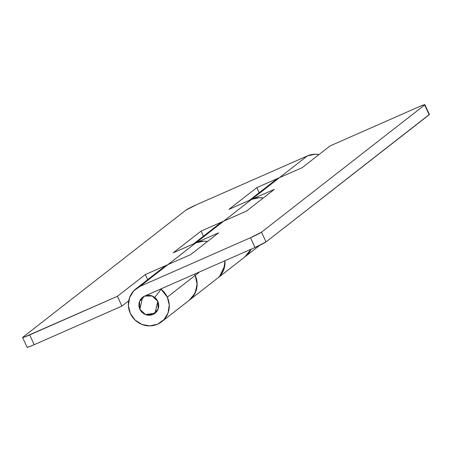 <?xml version="1.0" encoding="UTF-8"?>
<svg xmlns="http://www.w3.org/2000/svg" width="452" height="452" viewBox="0 0 452 452"><rect width="100%" height="100%" fill="white"/><g stroke="black" fill="none" stroke-linecap="round" stroke-linejoin="round"><path stroke-width="0.68" d="M139.86 309.213A10.113 9.758 52.1 0 1 142.99 297.004A10.113 9.758 52.1 0 1 157.765 301.331A10.113 9.758 52.1 0 1 154.635 313.541A10.113 9.758 52.1 0 1 139.86 309.213L139.498 301.574L144.595 296.105L152.16 296.003L157.765 301.331L158.127 308.97L153.03 314.445L145.465 314.547L139.86 309.213L142.595 297.297L144.595 296.105L139.498 301.574L139.86 309.213L145.465 314.547L153.03 314.445L158.127 308.97L157.765 301.331L155.03 313.253L145.465 314.547L139.86 309.213M190.1 299.574A20.899 20.171 -127.9 0 0 195.196 275.392L167.313 297.128L161.087 289.212L162.172 288.365L161.087 289.212L154.753 297.501L157.765 301.331L154.753 297.501L161.087 289.212A20.899 20.171 52.1 0 1 167.313 297.128A20.899 20.171 52.1 0 1 162.217 321.31A20.899 20.171 52.1 0 1 130.312 313.417A20.899 20.171 52.1 0 1 135.154 289.455A20.899 20.171 52.1 0 1 140.075 286.331L167.958 264.595A20.899 20.171 -127.9 0 0 163.036 267.72M219.339 223.796L223.729 221.118L246.425 211.124L274.313 189.388L251.617 199.383L279.5 177.642L251.617 199.383L274.313 189.388L246.425 211.124L223.729 221.118L195.846 242.854L223.729 221.118A20.899 20.171 -127.9 0 0 218.808 224.243M245.871 256.098A20.899 20.171 -127.9 0 0 251.097 249.216L247.6 254.453M217.649 278.116A20.899 20.171 -127.9 0 0 224.955 260.725A20.899 20.171 52.1 0 1 217.717 278.059M163.567 267.268L167.958 264.595L190.659 254.6L218.542 232.865L195.846 242.854L218.542 232.865L190.659 254.6L167.958 264.595L140.075 286.331L250.493 237.718L261.538 232.147L424.665 104.983L423.518 104.988L417.806 107.293L330.084 145.911L302.196 167.652L279.5 177.642A20.899 20.171 -127.9 0 0 274.579 180.772M429.377 114.435L266.036 241.933L254.99 247.504L144.595 296.105L254.99 247.504A10.113 0.627 -24.7 0 0 266.036 241.933L429.163 114.768L424.665 104.983L261.538 232.147L266.036 241.933L261.538 232.147A10.113 0.627 155.3 0 1 250.493 237.718L254.99 247.504L250.493 237.718L140.075 286.331L133.668 290.896L129.566 297.642L128.385 305.552L130.312 313.417L135.058 320.05L141.894 324.434L149.787 325.903L157.528 324.225L163.946 319.666L168.059 312.92L169.24 305.004L167.313 297.128L195.196 275.392A20.899 20.171 -127.9 0 0 194.552 274.11A20.899 20.171 52.1 0 1 195.196 275.392L197.123 283.268L195.942 291.178L191.829 297.93M275.11 180.32L279.5 177.642L302.196 167.652L330.084 145.911L417.806 107.293A10.113 0.627 155.3 0 1 424.897 104.689A10.113 0.627 155.3 0 1 424.665 104.983L429.163 114.768A10.113 0.627 -24.7 0 0 429.394 114.475L424.903 104.7M224.955 260.725L223.83 269.443L219.717 276.195L224.808 265.556L224.972 260.719M189.083 300.371L194.959 293.45L197.145 284.523L195.196 275.392L194.558 274.11A20.899 20.171 52.1 0 1 195.196 275.392L199.812 271.793L195.196 275.392A20.899 20.171 52.1 0 1 189.919 299.727M244.854 256.9L251.097 249.216A20.899 20.171 52.1 0 1 245.69 256.25M22.6 337.52L27.097 347.3A10.113 0.627 -24.7 0 0 34.194 344.707L121.916 306.089L128.707 300.795L121.916 306.089L34.194 344.707L29.696 334.921A10.113 0.627 155.3 0 1 22.606 337.525A10.113 0.627 155.3 0 1 22.837 337.232L185.964 210.067L22.837 337.232L23.979 337.232L117.418 296.303L145.307 274.567L167.98 264.584L195.863 242.848L173.189 252.832L201.072 231.091L223.751 221.107L251.634 199.372L228.961 209.355L256.843 187.62L279.522 177.636L307.405 155.895L197.01 204.496L185.964 210.067A10.113 0.627 155.3 0 1 197.01 204.496L307.405 155.895L279.522 177.636L256.843 187.62L259.194 192.727L256.843 187.62L228.961 209.355L251.634 199.372L223.751 221.107L201.072 231.091L203.423 236.198L201.072 231.091L173.189 252.832L195.863 242.848L167.98 264.584L145.307 274.567L147.651 279.675L145.307 274.567L117.418 296.303L29.696 334.921L34.194 344.707L28.482 347.012L27.335 347.017M319.016 154.539A20.899 20.171 -127.9 0 0 307.405 155.895L315.146 154.222L319.016 154.539M263.245 198.016A20.899 20.171 -127.9 0 0 251.634 199.372L259.38 197.699L263.25 198.01M207.474 241.492A20.899 20.171 -127.9 0 0 195.863 242.848L203.609 241.17L207.479 241.487M121.916 306.089L117.418 296.303L121.916 306.089M163.844 267.053L135.962 288.788M217.435 278.285L161.663 321.762M219.615 223.576L193.642 243.826M245.317 256.55L217.898 277.923M275.387 180.099L249.414 200.349M259.691 245.34L245.594 256.329"/></g></svg>
